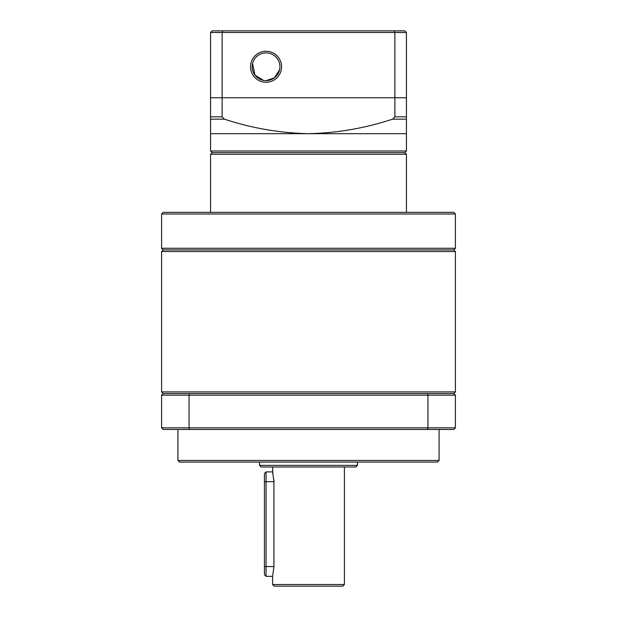 <?xml version="1.0" encoding="UTF-8"?>
<svg xmlns="http://www.w3.org/2000/svg" width="617" height="617" viewBox="0 0 617 617"><rect width="100%" height="100%" fill="white"/><g stroke="black" fill="none" stroke-linecap="round" stroke-linejoin="round"><path stroke-width="0.93" d="M406.433 212.356L406.433 154.25L210.567 154.25L212.194 152.615L404.806 152.615L212.194 152.615L210.567 150.988L406.433 150.988L406.433 119.15L406.433 133.681L308.5 133.681C337.26 133.017 365.303 128.174 392.62 119.15L394.872 116.829L406.433 116.829L406.433 119.15L392.62 119.15M394.255 30.85L222.745 30.85L222.128 32.485L222.128 97.771L210.567 97.771L210.567 116.829L222.128 116.829L222.128 97.771L394.872 97.771L394.872 32.485L394.255 30.85L404.806 30.85L406.433 32.485L210.567 32.485L210.567 97.771L406.433 97.771L406.433 116.829M222.128 116.829L224.38 119.15L210.567 119.15L210.567 133.681L210.567 116.829M406.433 32.485L406.433 97.771L394.872 97.771L394.872 116.829M224.38 119.15C251.697 128.174 279.74 133.017 308.5 133.681L210.567 133.681L210.567 150.988M161.592 391.911L455.408 391.911L455.408 251.535L161.592 251.535L161.592 391.911L163.227 393.538L453.773 393.538L455.408 391.911M455.408 251.535L453.773 249.9L163.227 249.9L161.592 251.535M453.773 249.9L455.408 248.265L161.592 248.265L161.592 213.991L455.408 213.991L455.408 248.265M163.227 249.9L161.592 248.265M455.408 213.991L453.773 212.356L163.227 212.356L161.592 213.991M210.567 212.356L210.567 154.25M439.08 460.467L437.453 462.094L179.547 462.094L177.92 460.467L439.08 460.467L439.08 429.455M177.92 460.467L177.92 429.455M406.433 150.988L404.806 152.615L406.433 154.25M357.467 465.365L355.839 466.992L261.161 466.992L259.533 465.365L357.467 465.365L357.467 462.094M259.533 465.365L259.533 462.094M344.409 584.515L342.774 586.15L274.226 586.15L272.591 584.515L344.409 584.515L344.409 466.992M272.776 472.583L272.591 466.992M266.058 471.889L266.058 481.684L264.431 481.684L264.431 473.524L266.058 471.889L272.591 471.889L273.948 481.684L273.948 566.56L272.591 576.355L272.591 584.515M453.773 393.538L455.408 395.173L455.408 427.82L453.773 429.455L427.373 429.455L427.959 427.82L455.408 427.82M427.373 393.538L427.959 395.173L455.408 395.173M189.627 393.538L189.041 395.173L427.959 395.173L427.959 427.82L189.041 427.82L189.627 429.455L427.373 429.455M163.227 393.538L161.592 395.173L189.041 395.173L189.041 427.82L161.592 427.82L163.227 429.455L189.627 429.455M161.592 395.173L161.592 427.82M273.948 566.56L266.058 566.56L266.058 481.684L273.948 481.684L273.894 479.741M272.992 473.478L272.814 472.761M264.431 481.684L264.431 566.56L266.058 566.56L266.058 576.355L272.591 576.355M264.431 566.56L264.431 574.728L266.058 576.355M266.058 52.885A13.875 13.875 0 0 1 279.933 66.759A13.875 13.875 0 0 1 266.058 80.634A13.875 13.875 0 0 1 252.183 66.759A13.875 13.875 0 0 1 266.058 52.885L263.49 53.124M279.632 69.659L274.38 77.865L266.058 80.634M266.058 51.257A15.51 15.51 0 0 1 281.568 66.759A15.51 15.51 0 0 1 266.058 82.269A15.51 15.51 0 0 1 250.556 66.759A15.51 15.51 0 0 1 266.058 51.257M263.498 80.395L254.991 75.127L252.554 63.597M222.745 30.85L212.194 30.85L210.567 32.485"/></g></svg>
